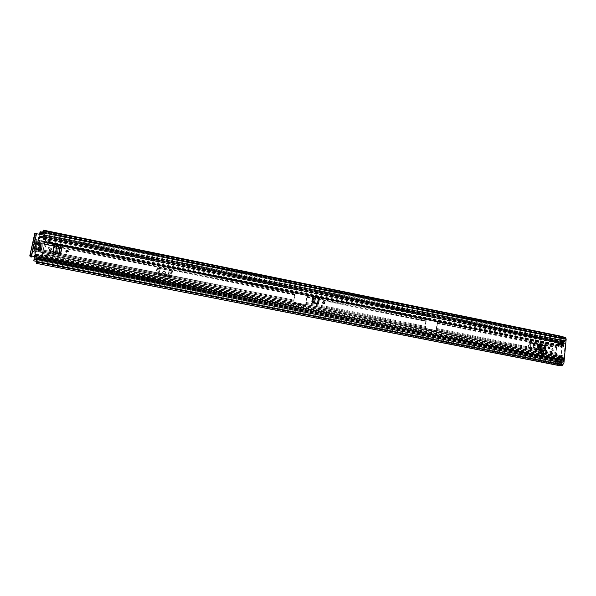 <?xml version="1.0" encoding="UTF-8"?>
<svg xmlns="http://www.w3.org/2000/svg" width="596" height="596" viewBox="0 0 596 596"><rect width="100%" height="100%" fill="white"/><g stroke="black" fill="none" stroke-linecap="round" stroke-linejoin="round"><path stroke-width="0.45" stroke-dasharray="2.98 2.23" d="M324.12 303.699L322.466 303.126L323.092 301.807M62.304 246.021L54.862 244.785M544.647 350.679L544.766 349.502L544.118 350.776L544.513 346.768L543.746 345.643L544.148 345.62L544.908 346.663L544.647 349.517L544.915 346.745L544.148 345.62L539.849 344.726M543.142 353.786L543.381 351.394M318.517 297.687L314.01 296.778M68.302 251.207L68.309 251.683L66.379 252.361L65.888 251.46M534.262 345.904L532.884 344.808L533.852 343.974M549.043 348.861L547.672 347.766L548.648 346.947M312.766 302.85L317.467 303.789M313.712 296.942L318.48 297.903M312.55 297.538L313.347 296.868M312.177 297.687L311.917 301.628M312.401 302.991L311.544 301.77M53.901 252.808L59.339 253.889M57.119 244.77L55.614 244.695L54.206 245.761L55.607 244.911L62.342 246.267L60.598 254.365M54.206 245.761L52.969 251.482M53.849 253.024L52.917 251.706M538.501 352.035L538.635 350.724L538.501 352.035L542.71 352.869L542.844 351.558L542.71 352.869M538.635 350.724L542.844 351.558M544.118 350.776L537.562 349.465L537.965 345.449L538.464 344.719L539.455 344.682M543.746 345.643L539.685 344.823M539.32 344.652L538.367 345.434L538.084 348.206L538.926 344.674M41.198 234.444L36.639 233.759L31.692 255.982L36.162 235.986L36.296 234.921L35.09 234.675L30.202 256.772M41.266 234.705L42.331 233.766M43.262 232.991L558.661 338.2L558.668 337.381L43.478 232.075L43.225 233.051L43.322 231.33L42.39 234.027M561.566 365.75L561.186 364.521L561.834 362.122L562.311 362.398L561.872 364.797L563.362 363.232L565.634 339.117L564.486 338.007L564.405 340.323L563.853 340.763L563.652 338.528L564.635 336.971M37.026 257.733L36.736 262.598L556.09 364.275L556.239 363.418L36.937 261.607M37.101 257.964L37.034 257.42M43.27 230.652L565.224 337.53M560.508 336.166L560.277 339.482L559.733 339.921L559.532 337.686L560.508 336.166L564.628 337.008M36.587 262.21L557.126 364.178L557.782 363.918L557.752 364.961L561.901 365.817M557.752 364.961L557.044 363.709L557.685 361.31L558.161 361.578L557.722 363.985L562.006 364.752M557.126 364.178L556.515 363.418L36.892 261.525L556.418 363.299L36.945 261.421M564.531 338.021L560.344 337.165L564.486 338.007M43.225 233.051L558.757 338.275L43.24 232.812L558.944 338.103L560.344 337.165L560.441 336.107M36.349 263.365L36.736 262.598M556.94 365.169L556.09 364.275M558.668 337.381L560.329 336.077M43.478 232.075L43.545 230.183M565.328 337.634L43.217 230.726L565.373 337.634M558.661 338.2L43.247 233.029M36.945 261.525L556.239 363.418M31.037 255.952L35.976 233.774L36.639 233.759M35.976 233.774L36.296 234.921M34.754 233.52L35.09 234.675M557.782 363.918L557.685 364.99M559.733 339.921L563.853 340.763M560.277 339.482L564.405 340.323M558.161 361.578L562.311 362.398M557.685 361.31L561.834 362.122M537.562 349.465L538.084 348.206M544.014 345.598L544.789 346.671L544.647 349.517M545.72 347.632L545.556 346.008M545.787 347.669L538.829 346.581M538.955 346.045L545.318 347.319L545.303 349.085L545.847 348.802M538.233 348.176L545.206 349.33L538.769 347.773M538.605 352.02L542.814 352.854M59.362 253.918L61.112 245.813L62.342 246.267M61.112 245.813L57.142 245.001L55.458 252.749M60.546 245.209L58.937 253.568M57.127 244.755L55.294 252.704M317.489 303.565L318.495 297.836M318.391 297.687L315.232 297.046L314.345 302.82M319.456 297.881L318.368 297.456L317.437 303.558M315.515 296.89L313.98 296.793M315.522 296.905L315.09 297.024L314.204 302.783M45.147 240.464L45.318 239.54L49.952 240.479L49.788 241.402L45.147 240.464L42.174 254.715L46.801 255.572L47.017 254.254L46.674 255.133L42.018 254.201L42.368 253.33L47.285 254.44L47.315 253.166L563.131 356.021L563.078 356.9L562.4 356.646L561 357.548L560.583 356.468L561.484 346.969L562.371 345.68L563.049 346.239L564.025 345.538L564.025 346.581L49.483 242.721L49.49 243.749L562.847 347.23L564.025 346.581M528.242 347.796L529.963 348.139L530.179 342.797L529.285 342.521L541.742 345.024L528.779 342.625L528.242 347.796L528.674 347.93L529.203 342.752L528.779 342.625M540.386 344.846L539.872 350.008L530.537 348.407L531.058 343.236L530.179 342.797M538.158 344.667L537.637 349.822L540.706 350.284L541.22 345.121L531.058 343.236M155.929 273.624L158.074 274.056L157.381 273.795L158.469 268.118L157.106 267.746L172.609 270.86L157.024 267.954L155.929 273.624L156.584 273.802L157.679 268.133L157.024 267.954M171.171 270.666L170.106 276.328L159.206 274.451L160.287 268.781L158.469 268.118M169.115 270.554L168.042 276.209L171.439 276.715L172.505 271.061L160.287 268.781M529.285 342.521L528.756 347.706L541.228 350.187L541.742 345.024M563.131 356.021L562.594 355.656L561.127 356.386L562.028 346.872L562.847 347.23M42.405 253.471L44.871 242.326L49.483 243.295L49.744 242.125L45.095 241.179L49.975 242.17L49.49 243.749M157.106 267.746L156.018 273.422L171.544 276.514L172.609 270.86M46.637 255.796L41.981 254.872L41.772 255.639L46.428 256.563L47.285 254.44L561.283 356.497M49.952 240.479L49.483 243.295L562.214 346.708M47.136 253.434L47.032 255.617M49.975 242.17L49.721 242.602L49.759 241.566L49.483 242.721M41.772 255.639L42.018 254.201M49.639 241.611L44.998 240.672L44.856 242.356M44.998 240.672L45.318 239.54M49.803 240.687L45.162 239.748M49.788 241.402L49.721 242.118M46.674 255.133L46.473 255.9L41.809 254.976M46.428 256.563L46.473 255.9M528.756 347.706L529.65 347.967M539.872 350.008L541.228 350.187M533.39 347.513L532.943 345.755L533.584 345.606L534.277 345.74L534.716 347.505L533.39 347.513L533.904 347.416L533.457 345.658L534.098 345.509L534.798 345.643L535.238 347.408L533.904 347.416M541.22 345.121L529.911 343.147L529.382 348.31L528.674 347.93M529.382 348.31L530.023 348.504L530.552 343.341M537.637 344.764L537.115 349.912L530.023 348.504M537.115 349.912L538.091 350.046L538.605 344.89M540.572 345.039L540.05 350.195L538.091 350.046M540.05 350.195L540.706 350.284M537.637 349.822L530.537 348.407M529.911 343.147L529.203 342.752M156.018 273.422L157.381 273.795M170.106 276.328L171.544 276.514M163.438 273.661L162.879 273.37C162.291 272.298 162.611 271.702 163.84 271.567L165.271 272.037C165.852 273.11 165.532 273.706 164.302 273.832L162.976 273.169C162.38 272.096 162.701 271.493 163.93 271.366L165.368 271.836C165.949 272.901 165.628 273.504 164.399 273.631L163.535 273.46M172.505 271.061L159.221 268.721L158.141 274.384L156.584 273.802M158.141 274.384L159.117 274.652L160.197 268.99M169.011 270.763L167.945 276.402L159.117 274.652M167.945 276.402L168.973 276.544L170.046 270.897M171.812 270.971L170.747 276.626L168.973 276.544M170.747 276.626L171.439 276.715M168.042 276.209L159.206 274.451M159.221 268.721L157.679 268.133M552.142 349.01C552.276 350.15 552.82 350.552 553.773 350.225L554.22 349.427C554.079 348.288 553.528 347.885 552.574 348.22L552.142 349.01M551.687 349.092C551.822 350.225 552.365 350.634 553.319 350.306L553.766 349.509C553.624 348.369 553.073 347.967 552.12 348.302L551.687 349.092M425.805 321.289L425.157 326.347L425.976 329.283L436.093 331.294L436.689 330.974L436.369 328.59L437.002 323.539L437.963 320.931L437.471 320.223L427.392 318.19L426.773 318.555L425.805 321.289L306.627 297.322L307.447 294.58L306.94 293.843L296.033 291.638L295.333 292.129L294.528 294.893L293.649 300.965L294.215 303.111L305.152 305.279L305.852 304.787L306.627 297.322M560.158 343.177L558.161 343.855L562.557 344.741L564.568 344.071L560.233 343.05L559.935 345.36L557.23 344.861L556.344 346.611L555.71 353.182L556.388 354.799L558.988 355.313L558.914 356.788L559.376 356.713L559.45 355.246L556.85 354.724L556.09 352.534L556.612 347.148L557.685 344.779L560.396 345.278L560.687 342.968L565.105 343.862L563.92 342.372L562.594 343.251L562.758 341.784L563.436 342.357L564.866 341.396L564.74 342.871L38.874 235.882L564.74 342.871M563.16 359.626L562.997 361.124L562.281 360.505L560.888 361.429L561.037 359.917L561.693 360.505L563.078 359.611L34.642 254.954L563.622 359.559L34.71 255.155L34.337 256.869L37.935 240.114L295.527 292.122L296.257 291.496L307.163 293.701L307.655 294.573L427.079 318.689L426.147 321.177L425.492 328.575M305.852 304.787L307.655 294.573M436.726 330.81L437.352 323.427L438.298 320.953L557.603 345.047M563.622 359.559L562.833 361.966L562.117 361.347L560.724 362.264L560.553 360.021L561.201 359.075L561.857 359.664L563.265 358.546L558.832 357.667L558.914 356.788M561.857 359.664L34.933 255.55L34.896 256.079L39.098 256.913L39.165 256.377L34.933 255.55L38.725 237.119L39.023 236.754L43.374 237.536L39.068 236.977M437.084 330.713L436.451 331.19L426.326 329.178L425.835 328.47M559.376 356.713L559.294 357.6L558.959 356.721L556.969 356.706L556.195 358.569L560.605 359.433L561.261 358.42L563.265 358.546M563.078 359.611L563.727 358.479L559.294 357.6M306.083 304.653L305.383 305.152L293.977 302.619L293.917 299.989L295.527 292.122M560.233 343.05L564.643 343.944L563.742 343.214L562.438 344.115L562.274 341.91L562.929 340.949L563.607 341.523L565.038 340.562L565.209 342.789M37.935 240.114L38.934 236.105M427.079 318.689L427.734 318.07L437.829 320.112L438.298 320.953M57.656 252.063L57.223 252.95L52.634 252.034L53.841 246.498L58.423 247.422L57.223 252.95L293.701 300.123M36.259 248.577L52.59 251.832L53.796 246.29L58.386 247.213L58.222 248.346M41.131 244.919L41.28 243.771L45.899 244.703L44.73 250.454L40.111 249.538L41.34 243.988L45.952 244.911L44.73 250.454L52.962 251.907M53.446 252.004L293.917 299.989M40.319 248.606L40.111 249.538L36.326 248.778M37.496 243.012L41.34 243.988L37.555 243.228M57.387 251.825L56.419 251.862L57.507 252.451L58.453 248.398M294.752 294.752L58.386 247.213L294.528 294.893M34.955 255.542L39.157 256.377L39.41 255.9L38.636 259.565L38.651 258.18L34.233 257.688L562.602 361.765M39.098 256.913L38.129 261.316L33.808 260.839M39.507 233.453L39.448 234.556L43.687 235.763L43.948 235.316L43.255 237.826M40.215 231.747L40.163 232.328L44.335 233.185L43.374 237.536M562.594 343.251L43.381 237.99L562.631 343.274M556.083 358.338L560.493 359.209L561.38 357.578L563.332 357.593L563.727 358.479M558.832 357.667L556.843 357.548L556.195 358.569M558.847 356.773L559.309 356.706M560.143 343.929L558.117 344.674L562.52 345.568L564.531 344.898L565.105 343.862M560.687 342.968L560.605 343.84M560.076 343.914L560.538 343.825M34.642 254.954L34.3 256.496M562.997 361.124L34.337 256.869L562.982 361.116M34.896 256.079L33.912 260.489M34.27 257.874L34.382 257.375M34.687 256.466L38.896 257.293L34.687 256.466M40.163 232.328L39.194 236.686M39.448 234.556L39.686 233.49M39.284 234.049L38.874 235.882M38.911 257.77L38.896 257.293L38.911 257.77M39.262 235.837L43.568 236.686L43.463 237.141L43.448 236.686L39.262 235.837M559.935 345.36L560.396 345.278M558.988 355.313L559.45 355.246M562.557 344.741L558.161 343.855M562.52 345.568L561.916 344.19L562.475 344.704M561.916 344.19L557.528 343.303L558.117 344.674M557.528 343.303L562.08 343.922M558.08 343.81L557.692 343.028M557.58 344.212L561.968 345.099M558.795 357.563L563.213 358.442L558.795 357.563M560.717 358.248L556.314 357.376M44.335 233.185L44.409 232.656L40.23 231.799M43.635 235.413L44.409 232.656M38.129 261.316L36.349 261.346L38.01 261.674L38.606 258.21M53.796 246.29L45.899 244.703L53.796 246.29M58.229 248.398L57.209 248.189L58.184 248.145M58.244 248.383L57.432 252.063M57.283 248.584L56.493 252.25M58.296 248.785L57.507 252.451M40.945 244.881L40.133 248.562M40.327 248.644L40.543 249.396L41.564 249.605L41.355 248.845L40.26 248.398M41.079 244.71L42.167 245.165L42.376 245.932L41.347 245.723L41.146 244.956L40.372 248.577L41.4 248.785L42.197 245.165L41.169 244.956L41.377 245.708L42.398 245.917L41.601 249.523L40.58 249.322L41.377 245.708M41.564 249.605L42.197 245.165M40.543 249.396L41.347 245.723M50.913 249.068L49.17 249.687L48.73 248.629L50.481 248.018L50.913 249.068M48.663 248.346L49.103 249.404L50.846 248.785L50.414 247.735L48.663 248.346M51.718 249.404C51.144 250.745 50.161 251.095 48.76 250.462L48.008 248.666C48.589 247.318 49.58 246.968 50.98 247.623L51.718 249.404M51.673 249.217C51.107 250.558 50.116 250.916 48.716 250.275L47.963 248.48C48.544 247.131 49.535 246.781 50.943 247.437L51.673 249.217M35.909 245.82L35.44 245.731L35.216 244.978L36.192 245.656L35.685 245.068M36.103 241.976L36.669 241.641L36.378 240.65L35.842 241.089L35.998 242.118L35.842 241.089M39.634 238.683L34.918 241.522L32.877 250.685L35.998 255.11L41.4 256.176L41.958 255.84L45.378 240.3L45.013 239.771L39.634 238.683L39.314 237.499L44.916 238.676L45.378 240.3M34.918 241.522L34.821 240.24L39.314 237.499M35.157 247.027L35.618 247.117L35.395 246.371L34.926 246.275L34.873 247.198L34.926 246.275M34.531 251.251L33.89 249.873L34.598 251.311L34.68 250.268L34.233 250.313M34.68 250.268L34.911 249.635L42.629 251.169L41.653 254.753L41.087 255.095L35.477 253.948L32.586 249.791L32.802 249.217L33.972 249.448L34.642 246.446M39.865 246.617L39.187 245.768L39.865 246.617L39.656 245.865M40.021 243.719L40.483 243.809L40.282 243.049L39.813 242.952L39.738 243.883L39.813 242.952M38.956 250.722L38.278 249.895L38.956 250.722L38.747 249.992M39.112 247.817L39.582 247.914L38.904 247.072L38.829 247.988L38.904 247.072M37.094 250.35L36.624 250.26L36.408 249.523L37.377 250.178L36.87 249.62M38.159 243.339L38.628 243.436L37.943 242.579L37.883 243.511L37.943 242.579M36.378 240.65L36.669 241.641M35.216 244.978L35.693 241.715L34.523 241.484L32.802 249.217M35.03 244.71L35.44 245.731M33.89 249.873L34.158 250.722M35.395 246.371L34.911 249.635M35.581 246.632L35.618 247.117M35.738 239.488L44.618 241.283L45.095 239.123M44.618 241.283L44.328 243.459L36.632 241.909L35.961 244.896M60.367 247.541L60.025 246.915L57.872 246.595L56.188 254.35L51.487 254.209L50.965 252.86L42.837 251.244L42.711 250.782L50.861 252.406L51.39 253.754L57.954 254.269L59.064 253.591L60.367 247.541L60.01 246.662L53.416 244.449L52.366 245.485L44.238 243.846L44.328 243.459M44.238 243.846L44.357 244.323L52.47 245.954L53.513 244.926L57.41 246.498L57.32 246.029M42.837 251.244L44.357 244.323M42.629 251.169L42.711 250.782M40.282 243.049L39.939 245.694M40.461 243.31L40.483 243.809M39.187 245.768L39.53 243.123M39.001 245.507L39.403 246.52M39.366 247.169L39.023 249.821M39.552 247.429L39.582 247.914M38.278 249.895L38.621 247.243M38.092 249.635L38.494 250.633M38.412 242.676L37.153 249.448M38.598 242.937L38.628 243.436M36.408 249.523L37.66 242.751M36.222 249.262L36.624 250.26M37.026 241.872L36.192 245.656M36.632 241.909L36.758 240.918M35.253 245.47L35.998 242.118M35.753 241.261L35.693 241.715M34.635 240.59L34.523 241.484M34.128 250.558L34.873 247.198M35.805 247.385L34.963 251.177M40.67 244.069L40.148 246.446M39.217 246.26L39.738 243.883M39.761 248.174L39.239 250.551M38.308 250.365L38.829 247.988M38.807 243.697L37.377 250.178M36.445 249.992L37.883 243.511M53.044 251.147L52.373 251.013L51.949 252.957L55.339 252.957L55.622 251.661L53.074 251.154M53.856 247.474L56.419 247.988L56.694 246.692L53.595 245.388L53.178 247.333L53.841 247.467M42.13 252.577L33.22 250.804M57.41 246.498L57.872 246.595M60.025 246.915L58.371 254.544L56.188 254.35M58.371 254.544L59.064 253.591M55.726 254.261L55.637 253.807M53.238 251.624L55.711 252.115L55.428 253.412L52.053 253.412L52.47 251.475L52.955 251.564M53.692 245.865L56.784 247.161L56.508 248.45L53.275 247.802L53.595 245.388M40.372 248.577L40.58 249.322M41.4 248.785L41.601 249.523M53.178 247.333L53.275 247.802M56.419 247.988L56.508 248.45M56.694 246.692L56.784 247.161M55.339 252.957L55.428 253.412M51.949 252.957L52.053 253.412M55.622 251.661L55.711 252.115M52.373 251.013L52.47 251.475M319.173 298.045L318.234 304.154M42.778 232.298L565.634 339.117M36.714 259.714L563.362 363.232M559.532 338.148L563.652 338.99M557.61 363.493L561.76 364.312M36.594 261.227L562.319 364.342M36.624 260.541L562.9 363.865M36.609 260.504L562.989 363.858M43.128 231.658L564.784 338.327M42.964 231.851L565.284 338.625M42.957 231.807L565.373 338.61M43.262 230.674L565.231 337.552M31.64 256.317L30.426 256.079M34.955 235.74L36.162 235.986M560.076 337.709L564.203 338.55M557.133 363.225L561.283 364.037M544.513 346.768L544.915 346.745M538.367 345.434L537.965 345.449M544.759 350.478L544.796 349.487M545.958 347.066L545.549 346.641M545.169 350.314L545.206 349.33L538.65 348.019M62.14 245.775L60.948 245.559L59.19 253.665M62.282 245.992L61.09 245.775M319.478 297.858L318.406 297.665M318.674 303.826L319.612 297.709L318.54 297.516M314.561 296.696L314.017 296.801M42.532 253.628L560.583 356.468M44.901 242.848L561.484 346.969M44.842 242.594L562.028 346.872M42.465 253.389L561.127 356.386M47.069 255.11L561.588 357.168M46.913 254.656L562.84 357.056M49.751 241.678L563.92 345.613M49.863 242.349L562.654 345.918M564.077 345.576L49.744 241.596M49.699 241.708L564.136 345.695M563.078 356.9L46.913 254.425M46.89 254.604L562.989 357.041M46.793 255.483L42.145 254.566M537.905 349.859L538.426 344.697M530.887 343.184L530.358 348.355M533.584 345.606L534.098 345.509M534.083 347.654L534.605 347.557M534.277 345.74L534.798 345.643M168.333 276.246L169.398 270.591M160.019 268.707L158.931 274.376M305.815 302.545L425.157 326.347M436.369 328.59L555.606 352.37M437.002 323.539L556.075 347.475M306.858 297.188L312.431 298.305M312.87 298.395L318.242 299.475M319.18 299.661L426.147 321.177M306.046 302.41L425.499 326.243M436.726 328.485L556.061 352.296M437.352 323.427L556.537 347.401M305.875 304.645L425.507 328.441M436.749 330.676L556.247 354.441M34.963 253.993L563.257 358.606M35.648 250.901L293.731 302.232M437.099 330.571L556.709 354.367M34.903 253.792L563.719 358.531M35.589 250.7L293.947 302.098M306.106 304.511L425.849 328.336M307.424 294.715L426.736 318.8M37.995 240.33L295.311 292.271M38.68 237.26L564.643 343.885M437.941 321.065L557.141 345.129M38.621 237.037L565.112 343.803M305.89 304.4L425.499 328.202M436.734 330.437L556.217 354.203M305.77 303.379L425.194 327.174M436.406 329.409L555.71 353.182M307.357 294.99L426.662 319.069M437.866 321.326L557.066 345.382M306.865 296.376L426.058 320.372M437.255 322.63L556.344 346.611M306.15 303.669L425.82 327.509M437.062 329.744L556.597 353.555M306.031 302.649L425.514 326.481M436.734 328.724L556.09 352.534M307.417 295.527L313.325 296.719M313.585 296.771L318.502 297.762M319.449 297.955L426.825 319.605M438.045 321.862L557.327 345.918M306.925 296.912L312.475 298.022M312.907 298.112L318.286 299.192M319.225 299.386L426.222 320.909M437.427 323.166L556.612 347.148M58.415 248.189L57.618 251.862M293.999 301.248L35.827 249.828L35.723 250.648L293.746 301.986M53.066 252.19L36.192 248.823L36.088 249.65L293.649 300.965M295.296 293.083L37.749 241.156L37.943 240.628L295.243 292.547M294.819 294.469L37.548 242.714L37.742 242.185L294.767 293.94M54.638 252.503L293.902 300.235M40.074 248.361L40.886 244.665M38.643 259.126L561.171 361.973M43.866 235.457L563.145 341.135M39.5 233.923L564.576 340.867M561.38 357.578L556.969 356.706M563.332 357.593L558.906 356.713M561.261 358.42L556.843 357.548M560.121 344.004L564.531 344.898M36.796 257.114L563.488 361.012M38.904 258.753L560.411 361.459M39.314 256.071L561.432 359.284M39.262 257.122L560.553 360.021M34.933 254.701L562.684 359.097M34.955 254.254L563.049 358.785M34.941 254.209L563.153 358.77M39.239 234.243L565.343 341.344M43.799 236.56L562.274 341.91M43.448 238.169L562.14 343.333M43.195 238.475L562.907 343.795M38.852 237.037L564.151 343.572M38.74 237.171L564.472 343.773M564.591 343.75L38.725 237.119L564.576 343.75M34.337 256.816L563.019 361.079M38.837 258.575L560.903 361.414M38.844 258.56L560.873 361.392M39.202 256.928L561.007 359.954M561.037 359.917L39.209 256.876L561.052 359.924M34.739 255.23L562.959 359.641M34.739 255.215L562.974 359.626M564.881 341.433L39.314 234.429M562.758 341.784L43.754 236.284L562.773 341.791M43.746 236.344L562.728 341.828M38.956 236.217L564.539 342.923M38.956 236.225L564.554 342.931L38.956 236.225M38.941 236.172L564.658 342.916M557.156 344.995L557.61 344.913M556.232 354.575L556.694 354.501M557.342 344.838L557.804 344.756M556.388 354.799L556.85 354.724M557.7 344.458L562.095 345.352M560.896 357.943L556.493 357.071M556.761 357.615L561.171 358.487M42.435 233.26L44.037 233.587M42.666 232.246L44.395 232.604M36.349 261.301L37.995 261.622M36.587 259.729L38.196 260.05M57.209 248.189L56.419 251.862M41.355 248.845L42.167 245.165M39.276 238.743L38.956 237.558M35.35 253.829L35.693 254.917M35.998 255.11L35.656 254.023M45.013 239.771L44.722 238.594M41.087 255.095L41.4 256.176M41.958 255.84L41.653 254.753M34.821 240.24L35.119 241.246M32.586 249.791L32.877 250.685M32.944 251.013L32.638 250.059M52.47 245.954L52.366 245.485M52.865 245.239L52.768 244.762M53.416 244.449L53.513 244.926M59.086 253.695L60.39 247.653M51.487 254.209L51.39 253.754M50.921 253.218L51.025 253.68M50.861 252.406L50.965 252.86M52.746 245.79L52.649 245.314M51.144 253.121L51.047 252.667M43.322 231.33L560.121 337.06M42.994 231.889L565.12 338.625M42.949 231.784L565.44 338.61M31.074 255.937L36.021 233.721M557.722 363.985L561.872 364.797M538.858 344.704L538.464 344.719M545.996 346.522L545.586 346.097M548.573 346.991L548.044 347.088M533.74 344.056L533.219 344.153M47.084 254.313L562.4 356.646M49.721 242.602L563.049 346.239M47.315 253.166L562.594 355.656M46.89 254.701L562.892 357.108M49.759 241.566L564.025 345.538M49.967 242.162L562.371 345.68M42.174 254.715L561 357.548M44.871 242.326L562.17 346.663M42.405 253.568L561.194 356.564M46.779 255.416L42.13 254.492M47.017 254.254L42.368 253.33M532.943 345.755L533.457 345.658M534.716 347.505L535.238 347.408M553.319 350.306L553.773 350.225M38.651 258.18L562.117 361.347M43.687 235.763L563.607 341.523M36.885 258.388L562.833 361.966M38.636 259.565L560.724 362.264M39.41 255.9L561.201 359.075M42.234 234.005L565.038 340.562M43.948 235.316L562.929 340.949M43.188 238.959L562.438 344.115M39.023 236.754L563.742 343.214M38.762 237.201L564.375 343.773M34.628 256.369L562.281 360.505M38.829 258.59L560.888 361.429M38.941 257.36L561.693 360.505M43.493 236.739L563.436 342.357M43.381 237.99L562.609 343.289M39.217 235.778L563.92 342.372M38.919 236.143L564.762 342.916M557.23 344.861L557.685 344.779M552.12 348.302L552.574 348.22M562.356 345.576L557.96 344.689M562.527 344.741L558.132 343.855M558.959 356.721L563.384 357.6M42.666 232.216L44.372 232.567M39.075 237.037L43.262 237.879M56.493 251.788L57.291 248.115M35.827 255.043L35.477 253.948M45.199 239.853L44.916 238.676M36.937 241.648L36.647 240.65M35.35 245.694L35.127 244.941M35.708 247.154L35.484 246.409M34.598 251.311L34.292 250.365M40.58 243.846L40.372 243.086M39.306 246.483L39.098 245.731M39.671 247.951L39.455 247.206M38.405 250.596L38.189 249.858M38.718 243.473L38.502 242.714M36.542 250.223L36.319 249.486M51.219 254.127L51.114 253.672M51.055 252.898L50.951 252.443M60.397 247.377L58.952 254.082"/><path stroke-width="0.89" d="M323.092 301.807L324.47 302.545L324.12 303.699M324.798 302.88C324.202 303.982 323.524 304.012 322.756 302.969L322.719 302.463C323.315 301.353 324 301.33 324.76 302.388L324.798 302.88M60.554 254.134L59.339 253.889L60.554 254.134L62.304 246.021L60.546 245.209L55.89 244.516L54.556 245.321L53.364 250.797L53.461 251.482L55.294 252.704L53.96 252.302L53.089 250.968L54.281 245.5L52.969 251.482L53.357 252.548L59.339 253.889L55.294 252.704M54.862 244.785L54.556 245.321M533.405 344.704L533.74 344.056L535.238 345.069L534.895 345.732L533.405 344.704M548.208 347.677L548.573 346.991L550.026 348.034L549.646 348.72L548.208 347.677M538.203 348.191L538.62 345.404L539.849 344.726M31.029 255.982L36.356 256.906L29.927 255.617L30.165 256.764L31.387 257.01L31.037 255.952M36.282 256.667L37.026 257.733L36.349 263.365L556.94 365.169L561.901 365.817L563.913 363.158L566.185 339.012L565.47 337.619M29.822 255.669L34.754 233.52L41.198 234.444L42.331 233.766L42.711 232.03L566.185 339.012M543.381 351.394L539.171 350.552L538.926 352.951L543.328 353.756L543.381 351.394M65.873 250.961L67.817 250.298L68.279 251.445L66.342 252.123L65.873 250.961M314.628 302.679L317.631 303.379L318.569 297.277L313.816 296.92L312.982 301.092L314.345 302.82L318.517 303.997L312.766 302.85L311.902 301.77L312.55 297.538L314.01 296.778M318.569 303.669L319.456 297.881L318.517 297.687M65.888 251.46L67.847 250.536L68.302 251.207M533.852 343.974L534.716 345.173L534.262 345.904M548.648 346.947L549.49 348.131L549.043 348.861M318.48 297.903L319.173 298.045L318.495 297.836M539.685 344.823L539.134 344.712M37.034 257.42L36.356 256.906M565.224 337.53L560.329 336.077L43.545 230.183L43.27 230.652M43.203 230.682L42.711 232.03M30.18 256.787L31.402 257.025L31.715 255.989M539.305 346.403L545.757 347.662L545.996 346.522L545.452 345.971L540.855 345.054L539.648 345.799L538.195 349.167L544.759 350.478L538.084 349.375M544.759 350.478L545.847 348.802L539.305 347.49L538.233 348.176M538.829 346.581L538.769 347.773M545.556 346.008L540.453 344.63L538.955 346.045M545.772 347.662L545.847 348.802M538.926 352.951L539.171 350.552M539.112 352.921L543.328 353.756M57.119 244.77L55.458 252.749M55.443 252.577L58.937 253.568M60.546 245.209L58.795 253.307L60.531 254.105M318.532 297.531L317.437 303.558M313.98 296.793L312.989 297.59L312.431 301.218L313.146 302.44L314.204 302.783L314.651 302.656L315.515 296.89M317.631 303.379L318.54 303.975M52.962 251.907L53.446 252.004M34.3 256.496L34.136 257.852L36.885 258.388M33.808 260.839L34.27 257.874M39.686 233.49L40.193 231.71L42.666 232.246M42.234 234.005L39.507 233.453L39.284 234.049M36.565 233.498L31.61 255.744M36.639 259.483L563.913 363.158M36.363 261.868L562.639 365.005M36.371 261.681L562.803 364.871M36.356 261.644L562.892 364.856M545.169 350.314L538.605 349.01L538.65 348.019M539.648 345.799L539.246 345.375M540.863 345.054L540.46 344.63M545.452 345.971L545.042 345.553M62.14 245.775L60.39 253.881L59.19 253.665M317.601 303.625L318.674 303.826M313.541 297.486L312.989 297.59M312.982 301.092L312.438 301.196M313.697 302.343L313.146 302.44M312.431 298.305L312.87 298.395M318.242 299.475L319.18 299.661M318.502 297.762L319.449 297.955M312.475 298.022L312.907 298.112M318.286 299.192L319.225 299.386M53.066 252.19L54.638 252.503M34.277 256.615L36.796 257.114M39.85 232.731L42.435 233.26M33.786 260.839L36.349 261.339L33.793 260.847M33.771 260.795L36.349 261.301M33.972 259.215L36.587 259.729M534.895 345.732L534.374 345.829M549.646 348.72L549.11 348.816M557.655 365.005L561.685 365.795M43.173 230.63L565.649 337.619M29.927 255.617L34.881 233.386M313.816 296.92L313.272 297.024M40.193 231.71L42.666 232.216"/></g></svg>
